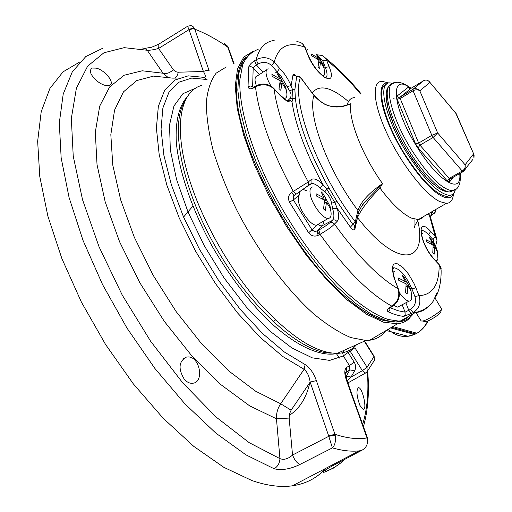 <?xml version="1.0" encoding="UTF-8"?>
<svg xmlns="http://www.w3.org/2000/svg" width="512" height="512" viewBox="0 0 512 512"><rect width="100%" height="100%" fill="white"/><g stroke="black" fill="none" stroke-linecap="round" stroke-linejoin="round"><path stroke-width="0.77" d="M410.163 317.728C406.816 321.184 402.586 323.213 397.453 323.814L383.43 322.15L366.522 314.246L347.418 300.109L327.021 280.179L306.387 255.296L286.688 226.733L269.05 196.051L254.464 165.005L243.706 135.334L237.242 108.608L235.232 86.106L237.536 68.736L243.802 57.018L253.491 51.117M385.696 330.771C381.779 336.102 376.448 339.251 369.715 340.224L365.958 340.474L350.816 337.581C339.347 332.736 326.912 324.794 313.523 313.747C286.298 289.274 257.696 250.861 236.589 209.747C226.739 189.184 218.912 169.35 213.094 150.259C208.576 132.064 206.33 115.987 206.349 102.029C207.635 89.587 210.906 79.955 216.16 73.146L226.253 66.989M356.608 344.672C351.789 350.182 345.338 353.075 337.261 353.363C315.744 353.248 289.626 336.314 258.912 302.56C229.926 269.382 203.539 223.13 190.31 182.419C172.838 129.235 179.501 91.546 201.53 85.466M388.346 329.203C393.779 334.707 400.294 337.069 407.898 336.269L415.77 333.926L391.571 327.296M407.904 336.269L386.208 330.464M428.096 320.858C425.523 326.221 421.811 330.349 416.947 333.242L415.77 333.926M415.866 333.869L416.915 333.235C421.318 330.662 424.915 326.592 427.706 321.018M415.674 333.965L410.88 335.75C403.923 337.395 397.632 336.154 392 332.013M453.165 196.128L452.883 197.427C451.859 201.222 449.69 203.194 446.374 203.334L439.846 201.613C425.613 194.97 401.978 165.056 387.674 134.893C373.254 104.691 371.366 81.51 381.952 81.293L388.352 82.854M453.715 193.267C451.949 198.106 447.962 199.059 441.76 196.134C427.955 189.574 404.8 159.654 391.507 130.579C378.08 101.453 377.677 80.685 389.126 82.963M236.87 81.587L236.614 88.531C234.554 138.861 288.326 245.587 340.941 292.794C357.222 307.84 371.552 317.101 383.93 320.57L393.888 322.042M396.474 321.907C401.453 321.357 405.587 319.456 408.877 316.198M428.013 306.669C424.723 310.195 420.467 312.173 415.238 312.589C423.066 310.797 429.043 307.008 433.184 301.235L436.621 293.67L436.71 295.206L434.88 297.747M436.71 295.206C439.859 288.064 441.325 279.584 441.107 269.773L438.56 263.814L434.381 259.366M405.869 302.803L408.768 310.298L410.47 309.338C415.002 306.163 416.486 301.907 414.925 296.582L418.982 295.667C421.184 302.784 419.27 308.442 413.254 312.653L403.718 316.41L399.629 315.782L394.15 314.246L388.282 311.866L389.824 310.093L390.003 307.77M258.17 49.37C251.488 51.77 246.336 56.826 242.72 64.525L239.853 79.642C238.886 103.661 248.09 139.539 266.086 178.451C284.858 217.472 310.867 255.891 336.646 283.059C355.846 302.323 373.69 314.733 388.346 319.533L398.317 321.037L400.512 320.941L415.238 312.589L413.254 312.653L410.47 309.338M418.061 312.205L420.237 311.136M324.045 220.877L322.637 225.587L316.998 231.053L318.829 230.042C324.09 227.053 327.782 224.614 329.901 222.726L332.39 222.49L334.47 224.083C357.293 255.725 378.496 277.28 398.08 288.742C400.032 296 397.971 301.805 391.891 306.163L390.182 307.162C387.2 309.19 386.566 310.758 388.282 311.866M259.494 74.477L252.691 67.302L250.714 66.579L248.704 67.053C249.338 64.979 251.27 62.874 254.509 60.736L256.192 59.693C262.874 56.371 268.877 57.178 274.208 62.118L284.41 73.856L287.738 78.97L291.123 85.562L292.493 89.651L292.986 98.662L291.987 101.741C289.133 102.752 285.069 100.531 279.795 95.091L274.016 88.941C268.557 84.269 262.374 83.571 255.475 86.842L255.955 85.811C262.56 82.835 268.435 83.616 273.581 88.16L274.016 88.941C277.901 115.475 289.318 146.49 308.275 181.978L311.059 179.686C313.734 177.856 317.67 179.443 322.848 184.435L326.848 189.19L334.816 202.477L337.171 208.288C339.117 214.797 339.078 219.2 337.062 221.504L334.47 224.083C331.821 226.88 327.008 230.291 320.019 234.317L318.182 235.328C314.477 236.877 311.296 236.032 308.64 232.781L289.478 202.08C287.686 198.221 288.365 195.04 291.501 192.544L308.275 181.978L308.269 185.69L296.365 194.01L309.677 184.518M291.501 192.544L294.336 195.213L296.115 194.112L293.28 191.43C271.75 151.315 259.149 116.448 255.475 86.842L253.741 87.853C250.438 89.446 248.538 89.018 248.038 86.56L248.704 67.053M317.126 54.803L322.061 55.475L325.094 57.638L326.573 60.173L322.758 60.787L319.014 57.075M307.795 54.291L304.851 47.232C303.232 43.603 300.531 41.766 296.755 41.734M436.787 238.912L430.214 216.422L429.03 215.078L427.379 214.323M434.464 244.013L433.069 239.61L435.213 236.371L437.056 240.058L435.578 246.118M355.827 224.262L355.309 221.837L357.907 210.432C360.89 201.798 369.101 192.858 382.541 183.597L380.013 188.096C368.723 199.437 361.222 209.254 357.517 217.549L354.925 229.043C354.253 230.669 352.73 230.042 350.368 227.162L337.171 208.288L332.666 208.794L331.546 203.085C330.624 198.509 328.371 194.746 324.781 191.808L320.333 188.25C316.934 184.947 314.08 183.379 311.77 183.546L310.502 183.974M341.261 106.656L350.957 103.674C336.832 110.01 324.493 107.27 313.939 95.456L300.454 77.434C291.053 100.57 316.986 171.616 355.309 221.837L352.845 224.499L355.046 225.651M430.176 216.205L433.805 213.35L431.597 212.333L431.661 214.669L432.179 214.592M288.032 100.378L289.978 98.496C291.539 96.243 291.411 93.69 289.587 90.842L281.248 76.525L271.667 65.587C267.654 61.99 263.13 61.446 258.099 63.955L256.41 64.998L263.098 72.134M361.811 205.984L365.747 201.005L382.541 183.597C362.336 155.674 347.878 118.374 350.957 103.674L347.251 104.858C348.378 100.339 350.765 97.92 354.419 97.606M287.034 86.618L291.123 85.562L292.979 75.104L300.454 77.434L300.371 77.062L297.19 75.981L296.717 76.269L294.874 89.6L295.379 98.515C298.445 123.648 309.632 153.478 328.941 188.019L336.819 201.146L352.845 224.499L350.368 227.162M446.374 203.334L418.253 219.603L411.418 218.074C402.266 213.843 391.795 203.846 380.013 188.096L378.771 187.629M331.546 203.085L334.816 202.477L336.819 201.146M324.781 191.808L326.848 189.19L328.941 188.019M289.978 98.496L295.379 98.515M289.587 90.842L292.493 89.651L294.874 89.6M248.038 86.56L250.458 86.003L252.627 86.893L253.19 67.776L256.41 64.998L254.509 60.736M255.616 86.016L254.227 86.822L253.741 87.853M360.525 93.99C349.005 80.147 337.683 68.877 326.573 60.173L329.158 66.765C338.605 89.434 315.93 76.698 307.456 53.971L304.851 47.232C288.742 41.114 278.528 46.074 274.208 62.118L271.667 65.587M287.718 100.538L290.048 100.237L291.987 101.741C295.546 125.408 305.83 152.973 322.848 184.435L320.333 188.25M298.854 195.347L293.37 199.949L293.664 195.981L295.334 194.592M293.664 195.981L294.848 194.899M318.182 235.328L316.998 231.053L314.362 231.405L312.115 229.99L293.37 199.949L289.478 202.08M318.048 224.333L308.64 232.781M411.552 313.613L408.768 310.298L405.05 312.16L405.171 314.573L403.718 316.41M390.182 307.162L391.04 307.085M414.925 296.582L411.872 288.781L415.923 287.872L413.894 283.264L408.742 274.451L405.856 270.662L402.957 267.539L397.645 263.878L395.494 263.526L393.837 264.224L392.762 265.933L392.326 268.589L393.466 276.179L398.458 289.12C400.781 296.237 398.438 302.31 392.403 306.285L392.742 306.093M428.877 213.459L435.213 236.371L430.688 231.469C415.68 214.438 419.238 243.987 434.509 259.782L433.933 258.893C426.63 250.342 422.387 241.248 421.19 231.616C421.862 229.997 422.131 229.645 421.997 230.573L421.35 230.733M435.187 209.805L435.104 211.795L433.805 213.35L434.31 213.28M431.597 212.333L432.653 211.277M316.986 231.059L319.539 234.586M440.794 311.789L440.749 311.955C440.288 314.176 429.28 321.197 425.459 321.715L424.077 321.382M434.822 297.658L441.53 308.928C440.973 311.648 427.302 320.371 422.586 321.018L421.178 320.986L420.89 320.525M393.357 98.131L394.08 98.426M423.738 80.627L423.699 80.653C426.221 79.482 428.262 80.096 429.837 82.502L419.814 90.816C417.837 88.614 415.526 88.128 412.883 89.363L423.699 80.653L411.27 88.198L400.038 97.152L412.883 89.363L413.075 90.765L400.205 98.56L418.65 143.059L431.834 135.354L437.645 132.954L433.126 137.472L419.942 145.158L449.184 178.4L462.234 171.046L433.126 137.472L431.834 135.354L413.075 90.765C415.712 89.44 417.958 89.459 419.814 90.816L437.645 132.954L465.094 164.813C465.6 167.302 464.646 169.382 462.234 171.046L463.078 171.667L450.227 178.906M429.645 82.042L455.789 113.178L474.106 154.938L473.958 158.01L473.51 153.971L465.094 164.813L465.171 169.504L463.078 171.667L472.864 159.443M426.4 80.051L428.902 81.152L456.352 113.958L473.882 154.419M387.597 88.941L386.246 93.126L386.234 99.2L387.59 106.931L390.285 116.038L394.227 126.15L399.258 136.838L405.158 147.635L411.686 158.074L418.547 167.686L425.434 176.07L432.058 182.88L438.144 187.846L443.437 190.803L447.757 191.68M393.683 83.501L389.805 82.886C377.158 82.285 385.101 118.112 406.605 152.499C424.038 179.526 438.253 193.798 449.254 195.322C452.365 195.264 454.374 193.453 455.29 189.888M386.227 84.422C375.622 86.65 384.147 121.222 404.474 153.747C421.894 180.742 436.128 194.989 447.162 196.486L451.027 195.085M421.357 234.374L422.701 233.536M437.517 251.962L434.65 246.797L434.189 254.176L432.762 252.851L433.146 245.741L432.685 244.915L426.49 241.677L426.074 239.706L432.461 243.04L429.466 237.626L430.88 238.957L437.082 249.997L437.92 258.586L437.171 260.378L435.712 260.787M430.88 238.957L429.638 237.805M437.082 249.997L437.434 251.648M306.381 50.63L307.834 49.178M323.962 67.29L324.653 74.061L323.949 75.584L322.784 76.013M311.501 54.093L318.419 58.131L315.981 53.69L317.555 55.27L323.77 66.336L324.045 68.058L320.538 61.926L319.635 68.602L318.042 67.021L318.874 60.538L318.406 59.712L311.757 55.814L311.501 54.093M317.555 55.27L316.474 54.189M323.77 66.336L324.006 67.936M399.418 306.195L397.658 307.117L393.734 305.434M393.011 272.365L395.008 270.899M411.053 290.829L411.629 296.979C411.61 299.61 410.784 300.973 409.146 301.082C406.387 300.902 403.098 298.061 399.277 292.544M398.272 277.997L405.382 281.51L402.272 275.334L403.866 276.742L410.656 288.877L411.085 291.098L407.808 285.638L407.174 293.92L405.562 292.518L406.099 284.544L405.594 283.635L398.688 280.224L398.272 277.997M403.866 276.742L402.381 275.456M410.656 288.877L411.027 290.886M330.24 207.11L331.098 212.858C331.328 216.294 330.426 218.144 328.371 218.387L316.608 225.158C311.11 226.234 299.219 210.086 298.336 200.25L298.394 196.659L299.571 194.458M328.371 218.387C322.963 219.398 311.066 203.149 310.086 193.325C309.632 189.395 310.49 187.283 312.666 186.976M316.019 193.734L323.917 197.798L321.12 191.802L322.925 193.414L330.054 206.208L330.381 208.416L326.432 202.163L325.376 210.528L323.552 208.922L324.486 200.845L323.949 199.885L316.326 195.949L316.019 193.734M322.925 193.414L321.235 191.936M330.054 206.208L330.342 208.288M256.25 85.651L255.085 80.832C254.835 77.914 255.552 76.282 257.248 75.936L266.669 69.811M271.104 86.195C268.256 81.459 266.598 77.286 266.125 73.664C265.843 70.746 266.541 69.126 268.205 68.806M285.926 88.096L286.835 93.35C287.155 96.358 286.458 98.022 284.723 98.336L283.552 98.278M271.91 74.349L279.68 78.714L277.235 73.702L279.021 75.411L285.824 87.584L286.067 89.51L282.01 82.88L280.832 90.323L279.021 88.614L280.102 81.395L279.59 80.486L272.134 76.275L271.91 74.349M279.021 75.411L277.459 73.939M285.824 87.584L286.029 89.408M353.658 345.997L354.355 346.944M305.133 364.589C309.92 367.686 313.67 373.024 316.371 380.608L310.163 382.093C309.293 376.243 307.27 371.974 304.09 369.286L282.874 356.544L260.262 337.466L237.382 312.755L215.456 283.565L195.712 251.392L179.238 218.003L166.886 185.222L159.206 154.765L156.397 128.109L158.349 106.355L164.691 90.221L174.861 80.051L188.173 75.853L203.917 77.376L207.046 79.514L191.725 78.074L178.797 82.234L168.96 92.218L162.867 108.006L161.056 129.261L163.878 155.277L171.43 184.973L183.507 216.922L199.578 249.453L218.816 280.806L240.16 309.28L262.438 333.402L284.454 352.07L305.133 364.589L304.09 369.286L280.691 403.782L255.59 391.181L228.883 371.066L201.914 344.134L176.102 311.526L153.197 275.334L134.323 237.274L120.666 199.872L112.781 165.107L110.829 134.65L114.573 110.048L123.494 91.846L136.742 80.582L153.472 76.115L172.832 78.144L178.995 77.99M96.634 80.73C101.613 84.653 105.843 86.234 109.318 85.491C115.84 83.578 105.082 70.048 96.166 68.122L92.205 68.045C88.781 70.458 90.253 74.688 96.634 80.73M184.301 379.283C187.194 382.464 190.214 383.757 193.357 383.162C204.224 381.613 199.853 356.781 188.198 356.922L186.323 357.114C178.739 361.427 178.067 368.813 184.301 379.283M234.048 63.667L228.454 47.968L227.718 47.053C216.416 39.245 205.427 33.274 194.752 29.139L192.55 28.774L189.12 29.946L188.998 29.645L158.56 48.467C154.074 49.741 150.304 50.342 147.245 50.259L124.173 47.654L103.917 52.781L87.616 66.202L76.403 88.16L71.334 118.413L73.229 156.102L82.522 199.674L99.098 246.906L122.253 295.098L150.682 341.312L182.63 382.746L216.115 417.069L249.139 442.643L279.949 458.637L276.454 418.79L249.613 405.83L220.998 384.723L192.045 356.166L164.333 321.402L139.789 282.675L119.642 241.901L105.19 201.85L97.03 164.678L95.302 132.218L99.706 106.125L109.626 86.957L124.122 75.238L142.24 70.79L163.066 73.235L147.245 50.259L144.909 48.429L142.08 47.936M345.971 376.691L349.843 369.888L349.478 365.702L343.341 355.917L348.083 352.435L354.208 362.208C355.93 365.152 356.064 368.013 354.624 370.79L349.843 369.888L346.368 372.186L345.696 373.261M359.917 405.434L363.232 409.446C367.309 410.01 362.893 389.165 358.995 387.738L358.522 387.59C356.083 390.003 356.55 395.955 359.917 405.434M348.41 382.63L348.134 383.699M167.526 77.005L163.066 73.235C166.394 74.106 169.818 72.941 173.331 69.734L175.443 71.61L177.798 72.218L203.405 71.501L189.12 29.946M291.117 410.189L289.466 413.92L289.146 418.061L276.454 418.79C276.256 413.267 277.67 408.269 280.691 403.782L291.117 410.189L310.163 382.093L328.659 435.891L334.95 434.291L335.174 435.123L328.781 436.314L328.659 435.891M341.037 462.688L333.51 468.083L324.966 472.006C320.928 473.056 322.944 471.27 331.021 466.656L361.184 450.637L359.04 450.893C351.078 451.699 342.195 450.694 332.397 447.878L299.981 464.442C290.266 469.152 281.664 470.592 274.176 468.768L246.003 454.893L215.866 433.133L185.011 403.974L154.874 368.429L126.938 328.019L102.598 284.646L83.034 240.435L69.075 197.523L61.152 157.837L59.302 122.97L63.206 94.08L72.282 71.859L85.779 56.582L102.861 48.186M79.795 61.971L63.046 71.853L49.92 88.422L41.216 111.686L37.651 141.286L39.776 176.493L47.878 216.128L61.894 258.618L81.389 302.08L105.562 344.474L133.261 383.782L163.136 418.214L193.773 446.368L223.782 467.296L251.949 480.557C267.066 485.734 280.576 487.488 292.486 485.805C306.086 483.757 317.133 477.965 325.632 468.416M192.838 206.182L183.565 217.056M275.514 319.962L272.941 321.523M174.406 78.106C176.358 77.395 177.626 75.43 178.221 72.218M204.608 77.44C205.811 76.774 205.408 74.79 203.405 71.501L206.445 70.368L209.107 70.624L194.752 29.139L193.51 27.034L192.064 25.894L190.541 25.619L187.629 26.259M274.176 468.768C277.734 466.598 279.661 463.219 279.949 458.637C283.974 460.147 288.173 458.95 292.538 455.034L328.781 436.314L332.397 447.878C335.104 445.043 336.026 440.794 335.174 435.123M367.475 439.501L367.84 439.066L367.29 438.752L346.579 380.608C344.294 374.029 344.23 369.722 346.387 367.693L346.368 372.186L345.773 372.8M354.624 370.79L351.053 377.05L347.194 381.024M350.176 351.245L354.906 347.782L367.059 367.2L367.104 371.654L365.754 372.941L365.338 373.146L362.362 370.701L350.176 351.245L348.083 352.435M316.371 380.608L334.95 434.291C347.053 438.298 357.741 439.52 367.008 437.939L367.84 439.066M346.579 380.608L347.2 381.075L367.546 438.15M354.208 362.208L346.387 367.693M195.782 88.109L182.95 93.67L173.939 106.016L169.536 124.96L170.317 149.83L176.538 179.424L188.045 212.064L204.25 245.677L224.128 278.035L246.349 306.982L269.408 330.707L291.821 347.898L312.269 357.843L329.683 360.397L343.341 355.917L342.758 353.248L343.738 350.854M347.866 382.931L365.338 373.146L367.104 371.654L374.528 360.16L374.003 356.71L367.059 367.2L362.362 370.701L351.053 377.05L346.272 376.16M374.15 356.326L374.278 360.71M364.314 341.216L374.003 356.71L374.048 356.16L364.621 341.075M324.966 472.006L326.016 471.341L325.05 471.328L326.566 469.197M331.021 466.656L332.896 464.608M228.32 47.616L224.205 43.475M233.709 63.866L227.514 46.49M173.331 69.734L158.56 48.467C157.83 45.76 158.099 44.198 159.373 43.782L187.59 26.285L188.998 29.645L191.878 28.32L194.483 28.525M361.184 450.637L361.504 450.49C366.298 447.942 368.224 444.026 367.29 438.752M299.981 464.442C297.037 463.168 294.554 460.032 292.538 455.034L289.146 418.061M293.958 195.629L293.35 194.79M390.515 327.917L414.541 334.47M416.947 333.242L392.768 326.586M250.31 53.216L243.104 60.928L238.822 73.274L237.818 90.029L240.301 110.758L246.336 134.765L255.795 161.114L268.346 188.691L283.469 216.262L300.486 242.554L318.605 266.394L337.005 286.758L354.874 302.867L371.475 314.208L386.208 320.55L396.198 322.035C403.629 321.92 409.37 319.11 413.427 313.619M415.923 287.872L418.982 295.667C432.627 295.027 439.341 284.71 439.136 264.71L434.509 259.782M389.606 307.526L389.254 308.627L392.403 306.285L391.891 306.163C369.818 294.106 345.856 270.157 320.019 234.317L318.829 230.042M258.099 63.955L256.192 59.693C259.117 48.032 265.107 41.619 274.163 40.454M417.702 220.218C428.166 264.781 397.152 269.005 357.51 217.6L357.376 217.414M358.426 212.762L357.907 210.432C327.846 170.618 307.2 114.931 313.939 95.456L300.493 77.222M312.23 92.902C319.315 84.096 331.398 86.989 348.461 101.581M292.979 75.104C293.498 74.061 294.656 74.445 296.461 76.25M414.88 219.776C415.379 230.707 413.805 226.688 414.374 226.496L418.253 219.603L421.574 218.65L424.026 216.262M390.106 307.686L397.952 310.714L405.05 312.16L402.189 304.736M410.771 289.357L411.872 288.781C406.24 276.179 400.403 269.197 394.355 267.846L393.274 268.147M252.627 86.893L253.222 87.52M275.59 72.794L277.299 71.661L279.827 68.198M324.154 68.128L325.338 67.386L322.758 60.787M325.146 77.978C327.59 77.184 327.654 73.651 325.338 67.386L329.158 66.765M433.069 239.61L428.531 234.72C425.869 231.891 423.693 230.509 421.997 230.573L421.286 230.982M296.256 194.074L294.586 195.11M329.901 222.726L332.525 220.16C334.285 218.189 334.33 214.4 332.666 208.794M318.144 224.275L319.846 225.702L321.984 225.856L333.542 219.814L335.354 220.045L337.062 221.504M303.245 189.491L306.413 190.675M354.925 229.043L354.374 226.771L355.872 224.077L358.451 212.64C360.896 207.014 363.328 203.136 365.747 201.005M273.952 88.557L279.795 95.091M299.194 192.173L299.686 194.65M311.059 179.686L311.053 183.373L311.77 183.546L308.243 185.728M394.989 280.73L398.387 288.934M324.966 77.869L323.603 76.653C316.979 71.072 311.738 63.706 307.898 54.554L307.456 53.971M428.531 234.72L430.688 231.469M463.11 171.667L450.202 178.938M453.306 177.178L449.414 182.138L447.379 181.075L418.074 147.872L415.488 143.661L397.082 99.123L396.749 96.307L408.096 87.392L410.029 88.525M410.758 88.429C389.645 71.494 391.75 106.554 416.512 146.042C437.92 181.53 462.208 195.622 459.706 173.568M454.118 190.214L450.029 191.981C440.179 192.346 418.451 168.858 403.091 140.371C387.629 111.891 382.816 86.522 391.501 84.23M456.32 188.954L452.192 190.771C441.69 189.254 428.07 175.501 411.322 149.51C390.675 116.467 382.906 82.067 394.982 82.701C398.694 81.363 404.077 83.226 411.123 88.282M411.309 88.179L409.53 88.454L408.096 87.392M396.749 96.307L398.24 97.414L400.038 97.152L400.205 98.56L397.082 99.123M415.488 143.661L418.65 143.059L419.942 145.158L418.074 147.872M447.379 181.075L449.184 178.4L450.035 179.014L449.286 179.91L450.08 179.014M449.414 182.138L449.286 179.91L449.933 179.091M430.893 243.686L432.256 242.944M434.573 247.066L433.286 247.763M434.387 244.941L433.126 245.626M432.595 244.838L433.926 244.122M317.069 58.675L318.138 57.99M320.454 62.125L318.797 63.187M320.512 60.365L318.893 61.402M318.822 60.326L320.051 59.539M403.507 282.298L405.165 281.414M407.699 285.952L406.214 286.739M407.565 283.526L406.054 284.333M405.408 283.501L407.053 282.624M322.048 198.605L323.635 197.677M326.298 202.458L324.467 203.526M326.349 200.096L324.499 201.178M324.173 200.102L325.818 199.142M278.099 79.373L279.36 78.56M281.901 83.11L279.942 84.365M282.054 81.126L280.096 82.381M280.058 81.178L281.542 80.218M345.498 349.664L341.082 351.648M331.904 353.101C302.861 354.022 252.518 310.758 216.992 249.389C181.318 188.096 169.376 124.128 185.235 100.614M187.418 96.621C179.149 105.658 175.149 121.325 176.333 142.611C179.142 172.166 192.314 210.566 212.979 247.68C229.453 275.686 247.539 299.629 267.226 319.494C292.922 343.904 316.941 355.731 333.952 354.01L335.117 353.35M362.65 424.416C367.29 409.216 368.858 391.539 367.347 371.392M289.178 415.488C299.859 408.563 306.829 397.242 310.074 381.53M397.453 323.814L369.715 340.224M337.261 353.363L365.958 340.474M410.88 335.75L407.968 336.262M453.83 193.126L452.883 197.427M398.317 321.037L396.198 322.035L385.453 320.794C372.269 317.357 357.427 308.026 340.941 292.794M246.035 56.851C239.802 63.398 236.666 73.965 236.614 88.531M325.402 58.022C337.434 67.597 349.299 79.494 360.992 93.715M393.133 268.531L394.355 267.846L393.44 267.853C392.371 269.376 392.992 273.734 395.296 280.934M343.59 106.259C335.725 107.046 330.451 106.701 327.77 105.21C325.395 105.35 320.794 102.022 313.971 95.238M296.41 76.352L296.781 76.134M253.862 87.059L253.216 87.539L253.35 87.994M279.731 94.714L286.906 100.755M302.458 43.776L305.19 47.546M439.002 264.282C440.691 266.918 441.376 268.41 441.056 268.749M430.182 216.237L434.97 212.691L435.546 211.43L435.45 210.061M436.179 293.76L436.621 293.67M440.749 311.955L441.53 308.928M425.459 321.715L422.586 321.018M415.923 312.531L421.178 320.986M460.237 173.267C461.03 184.109 458.349 189.946 452.192 190.771L450.029 191.981L447.104 191.872L443.578 190.816L438.17 187.77L432.384 183.091L426.278 176.941L420.006 169.523L407.712 151.853L402.099 142.208L393.856 125.254L387.635 107.091L386.086 93.37L387.11 88.781L389.19 85.741M456.083 113.498L456.288 113.818M447.162 196.486L449.254 195.322M436.307 247.834L432.794 241.517M431.066 243.795L432.461 243.04M433.286 247.539L434.598 246.829M306.221 50.221L306.701 49.914M323.181 64.704L319.334 57.651M317.306 58.848L318.419 58.131M318.816 63.027L320.486 61.958M397.658 307.117L409.146 301.082M392.973 271.994L393.325 271.802M403.699 282.406L405.382 281.51M406.214 286.483L407.738 285.677M322.285 198.746L323.917 197.798M324.48 203.302L326.349 202.214M284.122 98.72L284.723 98.336M278.362 79.558L279.68 78.714M279.962 84.192L281.939 82.925M361.504 450.49L359.04 450.893L292.486 485.805M186.323 357.114L183.104 358.886M92.205 68.045L90.848 68.998M358.522 387.59L357.702 388M336.365 353.574L339.386 358.086M345.754 372.87L345.939 372.576C345.152 371.155 345.549 373.92 347.13 380.877M367.667 371.034C369.434 391.789 368.026 410.33 363.45 426.65M344.845 459.315C339.514 464.506 333.235 468.512 326.016 471.341M228.006 46.918L226.528 45.018M158.637 44.237L151.712 47.226L144.794 48.378"/></g></svg>

